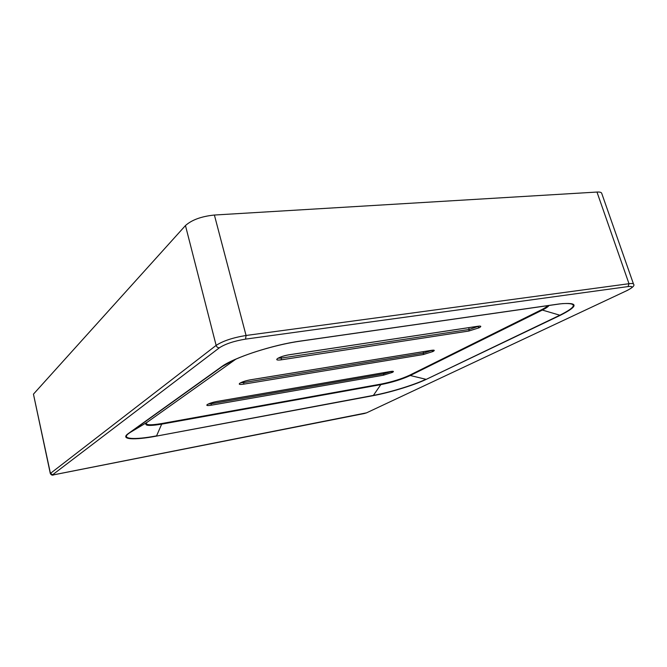 <?xml version="1.0" encoding="UTF-8"?>
<svg xmlns="http://www.w3.org/2000/svg" width="667" height="667" viewBox="0 0 667 667"><rect width="100%" height="100%" fill="white"/><g stroke="black" fill="none" stroke-linecap="round" stroke-linejoin="round"><path stroke-width="1" d="M50.308 473.503L33.45 394.147L185.459 225.563C191.779 219.885 201.426 216.375 214.39 215.032L596.973 192.054C599.741 191.904 601.317 192.304 601.692 193.255L633.517 284.084C633.258 283.475 631.749 283.35 628.998 283.708L246.056 335.476C232.941 337.627 222.97 340.937 216.133 345.398L50.308 473.503C51.209 475.104 52.401 475.538 53.86 474.796L53.81 474.796M225.996 364.257L225.238 364.374M146.49 422.745C145.389 425.162 150.55 425.413 161.956 423.503L381.199 384.05C391.988 381.899 401.392 378.989 409.43 375.313L541.437 309.788C544.672 308.179 546.782 306.795 547.774 305.653M626.955 290.537C633.275 287.377 633.642 286.051 628.064 286.577L245.564 339.119C234.125 341.02 225.404 343.897 219.41 347.774L52.61 474.771L53.952 474.762L366.55 412.84L627.305 290.42C632.875 287.494 634.942 285.384 633.517 284.084M300.492 341.062L559.288 303.944C578.606 302.034 578.981 305.803 560.405 315.258L426.38 379.298C414.457 385.059 389.87 392.588 373.103 395.664L156.378 436.126C134.067 440.387 119.71 439.561 128.197 433.642L221.402 366.833C233.292 357.787 272.77 344.814 300.492 341.062L300.025 341.187C279.148 344.089 250.559 352.276 233.809 360.105C250.433 352.343 279.248 344.089 300.075 341.187M628.064 286.577L628.998 283.708L596.973 192.054M245.564 339.119L246.056 335.476L214.39 215.032M219.41 347.774C217.801 347.824 216.708 347.032 216.133 345.398L185.459 225.563M52.61 474.771L50.425 473.337L33.45 394.147M366.55 412.84L627.155 290.487M207.32 404.527L207.354 404.51C209.505 403.293 212.698 402.276 216.942 401.459L390.62 371.486C393.638 371.035 394.214 371.352 392.338 372.419L383.425 375.204L211.122 405.236C207.27 405.828 206.003 405.586 207.32 404.527L207.729 404.369M207.354 404.51L207.829 404.294C209.638 403.285 212.631 402.351 216.817 401.501L216.742 401.501M243.622 384.167C239.595 384.742 238.352 384.409 239.912 383.175L239.945 383.15C242.388 381.766 245.84 380.665 250.317 379.831L431.532 350.317C434.634 349.908 435.109 350.308 432.958 351.526L423.378 354.536L243.622 384.167L243.847 382.55L240.77 382.741M281.166 359.838C276.938 360.372 275.763 359.922 277.614 358.471L277.655 358.446C280.448 356.845 284.209 355.628 288.944 354.794L478.122 326.221C481.299 325.855 481.641 326.363 479.148 327.772L468.801 331.04L281.166 359.838L281.441 358.062L278.239 358.179M147.199 422.219L146.99 422.369C143.413 425.729 148.349 426.313 161.814 424.12L380.974 384.609C392.079 382.391 401.776 379.398 410.047 375.613L542.146 310.172C545.948 308.279 548.224 306.712 548.999 305.478M161.956 423.503L156.578 435.859C134.592 440.062 120.469 439.236 128.848 433.4L222.169 366.558L233.809 360.105M381.199 384.05L373.387 395.406L156.378 436.126M409.43 375.313L425.88 379.281C414.149 384.959 389.903 392.379 373.387 395.406L373.103 395.664M541.437 309.788L559.855 315.216L426.38 379.298M235.801 359.205L146.99 422.369L128.197 433.642M228.981 362.464L221.402 366.833M300.325 341.145L559.288 303.944M559.079 304.027L562.306 303.635C577.73 302.768 576.913 306.637 559.855 315.216L560.405 315.258M211.122 405.236L211.306 403.735L208.379 403.994M383.425 375.204L383.717 373.845L211.306 403.735L211.097 402.935M392.296 372.444L391.104 371.536L383.717 373.845L383.4 372.745M392.338 372.419L391.07 371.427M239.912 383.175L240.337 383.008M239.945 383.15L240.445 382.933C242.538 381.757 245.773 380.74 250.158 379.882L250.067 379.873M432.249 350.25L423.72 353.068L243.847 382.55L243.588 381.566M432.958 351.526L431.632 350.325M432.908 351.551L431.582 350.333M423.378 354.536L423.303 351.684M277.614 358.471L278.064 358.296M277.655 358.446L278.181 358.212C280.615 356.837 284.134 355.719 288.744 354.861L288.628 354.844M478.731 326.18L469.201 329.456L281.441 358.062L281.115 356.862M479.148 327.772L477.697 326.321M479.098 327.797L477.639 326.33M468.801 331.04L469.201 329.456L468.651 327.689M53.91 474.787L364.365 413.498M364.44 413.482L366.717 412.79M300.267 341.162L558.788 304.077M559.021 304.044L562.306 303.635M390.545 371.511L392.429 371.269M216.875 401.492L390.47 371.527M250.233 379.873L431.349 350.375M431.432 350.358L433.183 350.142M288.836 354.844L477.88 326.288M477.989 326.271L479.556 326.08"/></g></svg>
